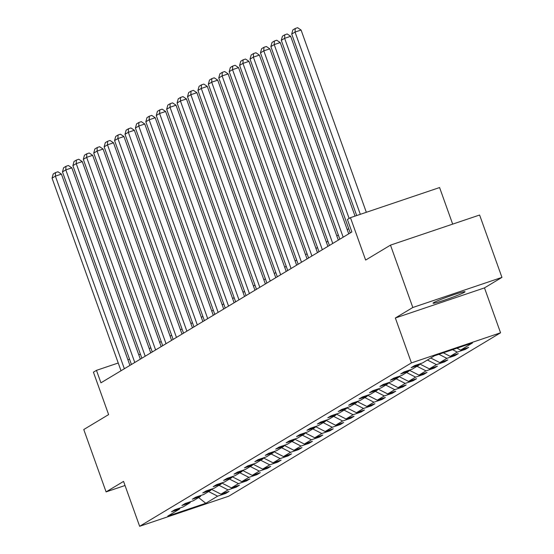 <?xml version="1.0" encoding="UTF-8"?>
<svg xmlns="http://www.w3.org/2000/svg" width="554" height="554" viewBox="0 0 554 554"><rect width="100%" height="100%" fill="white"/><g stroke="black" fill="none" stroke-linecap="round" stroke-linejoin="round"><path stroke-width="0.83" d="M433.616 302.671A16.987 1.025 160.3 0 0 433.034 303.19A16.987 1.025 160.3 0 0 447.043 299.25A16.987 1.025 160.3 0 0 464.446 292.256A16.987 1.025 160.3 0 0 465.028 291.736A16.987 1.025 160.3 0 0 451.018 295.684A16.987 1.025 160.3 0 0 433.616 302.671M395.348 318.003L484.48 287.893L501.945 277.395L412.813 307.498L395.348 318.003L411.428 362.905L139.643 526.3L123.563 481.398L106.091 491.897L125.031 485.498M106.091 491.897L83.765 429.53L108.612 414.593L93.425 372.177L96.465 370.356L100.932 382.828L351.88 231.96L347.413 219.488L350.453 217.66L365.633 260.068L390.487 245.131L479.612 215.021L501.945 277.395M412.813 307.498L390.487 245.131M452.673 224.121L439.585 187.55L350.453 217.66M484.48 287.893L500.56 332.802L228.767 496.19L139.643 526.3M456.953 348.203L460.63 350.08L468.698 347.351L465.36 349.359L465.076 348.577M208.602 491.571L217.632 496.162L205.804 503.274L167.744 516.127L179.565 509.022L171.498 511.744L174.835 509.742L182.91 507.014L189.987 502.755L181.92 505.483L185.258 503.475L193.325 500.747L200.409 496.495L192.335 499.216L195.68 497.208L203.747 494.487L210.832 490.228L202.757 492.956L206.095 490.948L214.169 488.219L221.247 483.961L213.179 486.689L216.517 484.681L224.585 481.959L231.669 477.7L223.601 480.429L226.939 478.421L235.007 475.692L242.091 471.433L234.017 474.162L237.354 472.153L245.429 469.425L252.506 465.173L244.439 467.895L247.776 465.886L255.851 463.165L262.928 458.906L254.861 461.634L258.199 459.626L266.266 456.898L273.351 452.639L265.276 455.367L268.621 453.359L276.688 450.637L283.766 446.379L275.698 449.107L279.036 447.099L287.111 444.37L294.188 440.111L286.12 442.84L289.458 440.832L297.526 438.103L304.61 433.851L296.535 436.573L299.88 434.565L307.948 431.843L315.025 427.584L306.958 430.313L310.295 428.304L318.37 425.576L325.447 421.324L317.38 424.045L320.718 422.037L328.785 419.316L335.869 415.057L327.795 417.785L331.14 415.777L339.207 413.049L346.285 408.79L338.217 411.518L341.555 409.51L349.629 406.781L356.707 402.529L348.639 405.251L351.977 403.243L360.045 400.521L367.129 396.262L359.054 398.991L362.399 396.983L370.467 394.254L377.544 390.002L369.476 392.724L372.814 390.715L380.889 387.994L387.966 383.735L379.899 386.463L383.236 384.455L391.304 381.727L398.388 377.468L390.321 380.196L393.659 378.188L401.726 375.46L408.81 371.208L400.736 373.929L404.074 371.921L412.148 369.199L419.226 364.941L411.158 367.669L414.496 365.661L422.564 362.932L434.391 355.827L472.451 342.968L460.63 350.08M411.428 362.905L500.56 332.802M452.57 349.685L457.285 352.088L465.36 349.359M457.285 352.088L450.208 356.34L458.276 353.618L454.938 355.626L454.654 354.837M438.913 354.297L446.87 358.348L454.938 355.626M446.87 358.348L439.786 362.607L447.861 359.878L444.516 361.887L444.239 361.104M427.418 360.017L436.448 364.615L444.516 361.887M436.448 364.615L429.371 368.867L437.438 366.146L434.101 368.154L433.817 367.364M416.996 366.284L426.026 370.875L434.101 368.154M426.026 370.875L418.949 375.134L427.016 372.406L423.678 374.414L423.394 373.631M406.581 372.544L415.611 377.142L423.678 374.414M415.611 377.142L408.527 381.401L416.601 378.673L413.256 380.681L412.979 379.899M396.158 378.811L405.189 383.41L413.256 380.681M405.189 383.41L398.111 387.661L406.179 384.94L402.841 386.948L402.557 386.159M385.736 385.072L394.767 389.67L402.841 386.948M394.767 389.67L387.689 393.929L395.757 391.2L392.419 393.208L392.135 392.426M375.321 391.339L384.351 395.937L392.419 393.208M384.351 395.937L377.267 400.189L385.342 397.467L381.997 399.476L381.72 398.686M364.899 397.606L373.929 402.197L381.997 399.476M373.929 402.197L366.852 406.456L374.919 403.728L371.582 405.736L371.298 404.953M354.477 403.866L363.507 408.464L371.582 405.736M363.507 408.464L356.43 412.723L364.497 409.995L361.16 412.003L360.876 411.22M344.062 410.133L353.092 414.731L361.16 412.003M353.092 414.731L346.008 418.983L354.075 416.262L350.737 418.27L350.46 417.481M333.64 416.393L342.67 420.992L350.737 418.27M342.67 420.992L335.586 425.25L343.66 422.522L340.322 424.53L340.038 423.748M323.217 422.66L332.248 427.259L340.322 424.53M332.248 427.259L325.17 431.511L333.238 428.789L329.9 430.797L329.616 430.008M312.802 428.928L321.826 433.519L329.9 430.797M321.826 433.519L314.748 437.778L322.816 435.049L319.478 437.058L319.201 436.275M302.38 435.188L311.41 439.786L319.478 437.058M311.41 439.786L304.326 444.045L312.401 441.316L309.056 443.325L308.779 442.542M291.958 441.455L300.988 446.053L309.056 443.325M300.988 446.053L293.911 450.305L301.978 447.584L298.641 449.592L298.357 448.802M281.536 447.715L290.566 452.313L298.641 449.592M290.566 452.313L283.489 456.572L291.556 453.844L288.219 455.852L287.942 455.069M271.121 453.982L280.151 458.58L288.219 455.852M280.151 458.58L273.067 462.832L281.141 460.111L277.796 462.119L277.519 461.33M260.699 460.249L269.729 464.841L277.796 462.119M269.729 464.841L262.651 469.099L270.719 466.371L267.381 468.379L267.097 467.597M250.276 466.51L259.307 471.108L267.381 468.379M259.307 471.108L252.229 475.367L260.297 472.638L256.959 474.646L256.675 473.864M239.861 472.777L248.891 477.375L256.959 474.646M248.891 477.375L241.807 481.627L249.882 478.905L246.537 480.907L246.26 480.124M229.439 479.037L238.469 483.635L246.537 480.907M238.469 483.635L231.392 487.894L239.46 485.166L236.122 487.174L235.838 486.391M219.017 485.304L228.047 489.902L236.122 487.174M228.047 489.902L220.97 494.154L229.037 491.433L225.7 493.441L225.416 492.651M217.632 496.162L225.7 493.441M419.703 363.902L419.226 364.941M443.29 352.822L450.208 356.34M409.281 370.162L408.81 371.208M430.756 358.009L439.786 362.607M398.866 376.429L398.388 377.468M419.683 363.943L429.371 368.867M388.444 382.696L387.966 383.735M409.267 370.204L418.949 375.134M378.022 388.956L377.544 390.002M398.845 376.471L408.527 381.401M367.607 395.224L367.129 396.262M388.423 382.731L398.111 387.661M357.185 401.484L356.707 402.529M378.008 388.998L387.689 393.929M346.762 407.751L346.285 408.79M367.586 395.265L377.267 400.189M336.347 414.018L335.869 415.057M357.164 401.525L366.852 406.456M325.925 420.278L325.447 421.324M346.749 407.792L356.43 412.723M315.503 426.545L315.025 427.584M336.326 414.053L346.008 418.983M305.088 432.806L304.61 433.851M325.904 420.32L335.586 425.25M294.666 439.073L294.188 440.111M315.489 426.587L325.17 431.511M284.244 445.34L283.766 446.379M305.067 432.847L314.748 437.778M273.821 451.6L273.351 452.639M294.645 439.114L304.326 444.045M263.406 457.867L262.928 458.906M284.223 445.374L293.911 450.305M252.984 464.127L252.506 465.173M273.808 451.642L283.489 456.572M242.562 470.394L242.091 471.433M263.385 457.909L273.067 462.832M232.147 476.662L231.669 477.7M252.963 464.169L262.651 469.099M221.725 482.922L221.247 483.961M242.548 470.436L252.229 475.367M211.303 489.189L210.832 490.228M232.126 476.696L241.807 481.627M200.887 495.449L200.409 496.495M221.704 482.963L231.392 487.894M190.465 501.716L189.987 502.755M211.289 489.23L220.97 494.154M180.043 507.983L179.565 509.022M129.532 359.179L127.884 359.74M118.237 362.995L96.465 370.356M348.75 228.74L347.226 229.654M338.328 235L336.804 235.921M327.913 241.267L326.382 242.181M317.49 247.534L315.967 248.448M307.068 253.794L305.545 254.715M296.653 260.061L295.123 260.976M286.231 266.322L284.708 267.243M275.809 272.589L274.285 273.503M265.394 278.856L263.863 279.77M254.972 285.116L253.448 286.037M244.549 291.383L243.026 292.297M234.134 297.643L232.604 298.564M223.712 303.911L222.189 304.825M213.29 310.178L211.767 311.092M202.875 316.438L201.344 317.359M192.453 322.705L190.929 323.619M182.031 328.965L180.507 329.886M171.608 335.232L170.085 336.146M161.193 341.499L159.67 342.414M150.771 347.76L149.248 348.681M140.349 354.027L138.825 354.941M198.602 497.575L205.804 503.274M121.014 370.751L52.055 178.153L55.393 176.144L61.418 174.108L57.948 171.782L55.538 172.592L55.393 176.144L124.352 368.742M129.913 365.405L61.418 174.108M52.055 178.153L53.198 173.998L55.538 172.592M131.436 364.49L62.477 171.892L65.815 169.884L71.84 167.848L68.371 165.514L65.961 166.332L65.815 169.884L134.774 362.482M140.328 359.137L71.84 167.848M62.477 171.892L63.62 167.737L65.961 166.332M141.852 358.223L72.893 165.625L76.237 163.617L82.255 161.581L78.786 159.254L76.376 160.064L76.237 163.617L145.196 356.215M150.75 352.877L82.255 161.581M72.893 165.625L74.042 161.47L76.376 160.064M152.274 351.956L83.315 159.358L86.653 157.35L92.677 155.321L89.208 152.987L86.798 153.797L86.653 157.35L155.612 349.948M161.172 346.61L92.677 155.321M83.315 159.358L84.464 155.203L86.798 153.797M162.696 345.696L93.737 153.098L97.075 151.09L103.099 149.054L99.63 146.72L97.22 147.537L97.075 151.09L166.034 343.688M171.588 340.35L103.099 149.054M93.737 153.098L94.879 148.943L97.22 147.537M173.118 339.429L104.152 146.831L107.497 144.823L113.515 142.787L110.045 140.46L107.635 141.27L107.497 144.823L176.456 337.421M182.01 334.083L113.515 142.787M104.152 146.831L105.302 142.676L107.635 141.27M183.533 333.169L114.574 140.571L117.912 138.562L123.937 136.526L120.467 134.193L118.057 135.01L117.912 138.562L186.871 331.16M192.432 327.816L123.937 136.526M114.574 140.571L115.724 136.416L118.057 135.01M193.955 326.902L124.996 134.303L128.334 132.295L134.359 130.259L130.889 127.932L128.48 128.743L128.334 132.295L197.293 324.893M202.847 321.555L134.359 130.259M124.996 134.303L126.139 130.148L128.48 128.743M204.378 320.634L135.411 128.036L138.756 126.028L144.774 123.999L141.305 121.665L138.902 122.476L138.756 126.028L207.715 318.633M213.269 315.288L144.774 123.999M135.411 128.036L136.561 123.881L138.902 122.476M214.793 314.374L145.834 121.776L149.171 119.768L155.196 117.732L151.727 115.398L149.317 116.215L149.171 119.768L218.137 312.366M223.691 309.028L155.196 117.732M145.834 121.776L146.983 117.621L149.317 116.215M225.215 308.107L156.256 115.509L159.594 113.501L165.618 111.465L162.149 109.138L159.739 109.948L159.594 113.501L228.553 306.099M234.107 302.761L165.618 111.465M156.256 115.509L157.398 111.354L159.739 109.948M235.637 301.847L166.671 109.249L170.016 107.241L176.034 105.205L172.564 102.871L170.161 103.688L170.016 107.241L238.975 299.839M244.529 296.494L176.034 105.205M166.671 109.249L167.82 105.094L170.161 103.688M246.052 295.58L177.093 102.982L180.431 100.973L186.456 98.937L182.986 96.611L180.576 97.421L180.431 100.973L249.397 293.572M254.951 290.234L186.456 98.937M177.093 102.982L178.243 98.827L180.576 97.421M256.474 289.313L187.515 96.715L190.853 94.706L196.878 92.677L193.408 90.344L190.998 91.154L190.853 94.706L259.812 287.311M265.366 283.967L196.878 92.677M187.515 96.715L188.658 92.56L190.998 91.154M266.896 283.052L197.937 90.454L201.275 88.446L207.293 86.41L203.83 84.076L201.421 84.894L201.275 88.446L270.234 281.044M275.788 277.706L207.293 86.41M197.937 90.454L199.08 86.299L201.421 84.894M277.312 276.785L208.352 84.187L211.69 82.179L217.715 80.143L214.246 77.816L211.836 78.626L211.69 82.179L280.656 274.777M286.21 271.439L217.715 80.143M208.352 84.187L209.502 80.032L211.836 78.626M287.734 270.525L218.775 77.927L222.112 75.919L228.137 73.883L224.668 71.549L222.258 72.366L222.112 75.919L291.072 268.517M296.625 265.172L228.137 73.883M218.775 77.927L219.917 73.772L222.258 72.366M298.156 264.258L229.197 71.66L232.535 69.652L238.552 67.616L235.09 65.289L232.68 66.099L232.535 69.652L301.494 262.25M307.048 258.912L238.552 67.616M229.197 71.66L230.339 67.505L232.68 66.099M308.571 257.991L239.612 65.393L242.957 63.385L248.975 61.355L245.505 59.022L243.095 59.832L242.957 63.385L311.916 255.99M317.47 252.645L248.975 61.355M239.612 65.393L240.761 61.238L243.095 59.832M318.993 251.731L250.034 59.133L253.372 57.124L259.397 55.088L255.927 52.755L253.517 53.572L253.372 57.124L322.331 249.722M327.892 246.385L259.397 55.088M250.034 59.133L251.177 54.978L253.517 53.572M329.415 245.464L260.456 52.865L263.794 50.857L269.819 48.821L266.349 46.494L263.939 47.305L263.794 50.857L332.753 243.455M338.307 240.117L269.819 48.821M260.456 52.865L261.599 48.71L263.939 47.305M339.831 239.203L270.871 46.605L274.216 44.597L280.234 42.561L276.765 40.227L274.355 41.044L274.216 44.597L343.175 237.195M348.729 233.857L280.234 42.561M270.871 46.605L272.021 42.45L274.355 41.044M350.253 232.936L281.293 40.338L284.631 38.33L290.656 36.294L287.187 33.967L284.777 34.777L284.631 38.33L349.131 218.456M355.038 216.108L290.656 36.294M281.293 40.338L282.443 36.183L284.777 34.777M356.693 215.554L291.716 34.071L295.053 32.063L301.078 30.034L297.609 27.7L295.199 28.517L295.053 32.063L360.315 214.329M366.332 212.293L301.078 30.034M291.716 34.071L292.858 29.916L295.199 28.517"/></g></svg>
